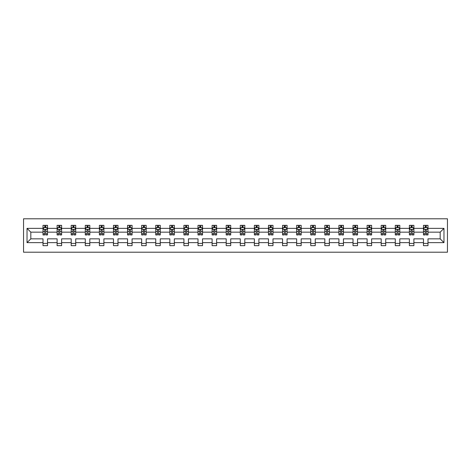 <?xml version="1.0" encoding="UTF-8"?>
<svg xmlns="http://www.w3.org/2000/svg" width="471" height="471" viewBox="0 0 471 471"><rect width="100%" height="100%" fill="white"/><g stroke="black" fill="none" stroke-linecap="round" stroke-linejoin="round"><path stroke-width="0.71" d="M23.55 252.209L447.45 252.209L447.45 218.791L23.55 218.791L23.55 252.209M427.986 242.636L427.986 238.844L440.179 238.844L443.97 242.636L427.986 242.636L427.986 245.662L423.47 245.662L423.47 242.636L413.891 242.636L413.891 245.662L409.376 245.662L409.376 242.636L399.802 242.636L399.802 245.662L395.287 245.662L395.287 242.636L385.714 242.636L385.714 245.662L381.198 245.662L381.198 242.636L371.619 242.636L371.619 245.662L367.103 245.662L367.103 242.636L357.53 242.636L357.53 245.662L353.014 245.662L353.014 242.636L343.441 242.636L343.441 245.662L338.926 245.662L338.926 242.636L329.347 242.636L329.347 245.662L324.831 245.662L324.831 242.636L315.258 242.636L315.258 245.662L310.742 245.662L310.742 242.636L301.169 242.636L301.169 245.662L296.653 245.662L296.653 242.636L287.075 242.636L287.075 245.662L282.559 245.662L282.559 242.636L272.986 242.636L272.986 245.662L268.47 245.662L268.47 242.636L258.897 242.636L258.897 245.662L254.375 245.662L254.375 242.636L244.802 242.636L244.802 245.662L240.287 245.662L240.287 242.636L230.713 242.636L230.713 245.662L226.198 245.662L226.198 242.636L216.625 242.636L216.625 245.662L212.103 245.662L212.103 242.636L202.53 242.636L202.53 245.662L198.014 245.662L198.014 242.636L188.441 242.636L188.441 245.662L183.925 245.662L183.925 242.636L174.347 242.636L174.347 245.662L169.831 245.662L169.831 242.636L160.258 242.636L160.258 245.662L155.742 245.662L155.742 242.636L146.169 242.636L146.169 245.662L141.653 245.662L141.653 242.636L132.074 242.636L132.074 245.662L127.559 245.662L127.559 242.636L117.986 242.636L117.986 245.662L113.47 245.662L113.47 242.636L103.897 242.636L103.897 245.662L99.381 245.662L99.381 242.636L89.802 242.636L89.802 245.662L85.286 245.662L85.286 242.636L75.713 242.636L75.713 245.662L71.198 245.662L71.198 242.636L61.624 242.636L61.624 245.662L57.109 245.662L57.109 242.636L47.53 242.636L47.53 245.662L43.014 245.662L43.014 242.636L27.03 242.636L27.03 228.364L43.014 228.364L43.014 225.338L47.53 225.338L47.53 228.364L57.109 228.364L57.109 225.338L61.624 225.338L61.624 228.364L71.198 228.364L71.198 225.338L75.713 225.338L75.713 228.364L85.286 228.364L85.286 225.338L89.802 225.338L89.802 228.364L99.381 228.364L99.381 225.338L103.897 225.338L103.897 228.364L113.47 228.364L113.47 225.338L117.986 225.338L117.986 228.364L127.559 228.364L127.559 225.338L132.074 225.338L132.074 228.364L141.653 228.364L141.653 225.338L146.169 225.338L146.169 228.364L155.742 228.364L155.742 225.338L160.258 225.338L160.258 228.364L169.831 228.364L169.831 225.338L174.347 225.338L174.347 228.364L183.925 228.364L183.925 225.338L188.441 225.338L188.441 228.364L198.014 228.364L198.014 225.338L202.53 225.338L202.53 228.364L212.103 228.364L212.103 225.338L216.625 225.338L216.625 228.364L226.198 228.364L226.198 225.338L230.713 225.338L230.713 228.364L240.287 228.364L240.287 225.338L244.802 225.338L244.802 228.364L254.375 228.364L254.375 225.338L258.897 225.338L258.897 228.364L268.47 228.364L268.47 225.338L272.986 225.338L272.986 228.364L282.559 228.364L282.559 225.338L287.075 225.338L287.075 228.364L296.653 228.364L296.653 225.338L301.169 225.338L301.169 228.364L310.742 228.364L310.742 225.338L315.258 225.338L315.258 228.364L324.831 228.364L324.831 225.338L329.347 225.338L329.347 228.364L338.926 228.364L338.926 225.338L343.441 225.338L343.441 228.364L353.014 228.364L353.014 225.338L357.53 225.338L357.53 228.364L367.103 228.364L367.103 225.338L371.619 225.338L371.619 228.364L381.198 228.364L381.198 225.338L385.714 225.338L385.714 228.364L395.287 228.364L395.287 225.338L399.802 225.338L399.802 228.364L409.376 228.364L409.376 225.338L413.891 225.338L413.891 228.364L423.47 228.364L423.47 225.338L427.986 225.338L427.986 228.364L443.97 228.364L443.97 242.636M423.47 228.364L423.47 232.156L413.891 232.156L413.891 228.364M413.891 242.636L413.891 238.844L423.47 238.844L423.47 242.636M409.376 228.364L409.376 232.156L399.802 232.156L399.802 228.364M399.802 242.636L399.802 238.844L409.376 238.844L409.376 242.636M395.287 228.364L395.287 232.156L385.714 232.156L385.714 228.364M385.714 242.636L385.714 238.844L395.287 238.844L395.287 242.636M381.198 228.364L381.198 232.156L371.619 232.156L371.619 228.364M371.619 242.636L371.619 238.844L381.198 238.844L381.198 242.636M367.103 228.364L367.103 232.156L357.53 232.156L357.53 228.364M357.53 242.636L357.53 238.844L367.103 238.844L367.103 242.636M353.014 228.364L353.014 232.156L343.441 232.156L343.441 228.364M343.441 242.636L343.441 238.844L353.014 238.844L353.014 242.636M338.926 228.364L338.926 232.156L329.347 232.156L329.347 228.364M329.347 242.636L329.347 238.844L338.926 238.844L338.926 242.636M324.831 228.364L324.831 232.156L315.258 232.156L315.258 228.364M315.258 242.636L315.258 238.844L324.831 238.844L324.831 242.636M310.742 228.364L310.742 232.156L301.169 232.156L301.169 228.364M301.169 242.636L301.169 238.844L310.742 238.844L310.742 242.636M296.653 228.364L296.653 232.156L287.075 232.156L287.075 228.364M287.075 242.636L287.075 238.844L296.653 238.844L296.653 242.636M282.559 228.364L282.559 232.156L272.986 232.156L272.986 228.364M272.986 242.636L272.986 238.844L282.559 238.844L282.559 242.636M268.47 228.364L268.47 232.156L258.897 232.156L258.897 228.364M258.897 242.636L258.897 238.844L268.47 238.844L268.47 242.636M254.375 228.364L254.375 232.156L244.802 232.156L244.802 228.364M244.802 242.636L244.802 238.844L254.375 238.844L254.375 242.636M240.287 228.364L240.287 232.156L230.713 232.156L230.713 228.364M230.713 242.636L230.713 238.844L240.287 238.844L240.287 242.636M226.198 228.364L226.198 232.156L216.625 232.156L216.625 228.364M216.625 242.636L216.625 238.844L226.198 238.844L226.198 242.636M212.103 228.364L212.103 232.156L202.53 232.156L202.53 228.364M202.53 242.636L202.53 238.844L212.103 238.844L212.103 242.636M198.014 228.364L198.014 232.156L188.441 232.156L188.441 228.364M188.441 242.636L188.441 238.844L198.014 238.844L198.014 242.636M183.925 228.364L183.925 232.156L174.347 232.156L174.347 228.364M174.347 242.636L174.347 238.844L183.925 238.844L183.925 242.636M169.831 228.364L169.831 232.156L160.258 232.156L160.258 228.364M160.258 242.636L160.258 238.844L169.831 238.844L169.831 242.636M155.742 228.364L155.742 232.156L146.169 232.156L146.169 228.364M146.169 242.636L146.169 238.844L155.742 238.844L155.742 242.636M141.653 228.364L141.653 232.156L132.074 232.156L132.074 228.364M132.074 242.636L132.074 238.844L141.653 238.844L141.653 242.636M127.559 228.364L127.559 232.156L117.986 232.156L117.986 228.364M117.986 242.636L117.986 238.844L127.559 238.844L127.559 242.636M113.47 228.364L113.47 232.156L103.897 232.156L103.897 228.364M103.897 242.636L103.897 238.844L113.47 238.844L113.47 242.636M99.381 228.364L99.381 232.156L89.802 232.156L89.802 228.364M89.802 242.636L89.802 238.844L99.381 238.844L99.381 242.636M85.286 228.364L85.286 232.156L75.713 232.156L75.713 228.364M75.713 242.636L75.713 238.844L85.286 238.844L85.286 242.636M71.198 228.364L71.198 232.156L61.624 232.156L61.624 228.364M61.624 242.636L61.624 238.844L71.198 238.844L71.198 242.636M57.109 228.364L57.109 232.156L47.53 232.156L47.53 228.364M47.53 242.636L47.53 238.844L57.109 238.844L57.109 242.636M43.014 228.364L43.014 232.156L30.821 232.156L30.821 238.844L43.014 238.844L43.014 242.636M27.03 228.364L30.821 232.156M440.179 238.844L440.179 232.156L427.986 232.156L427.986 228.364M425.183 227.599L426.267 227.599M411.095 227.599L412.178 227.599M397 227.599L398.089 227.599M382.911 227.599L383.995 227.599M368.822 227.599L369.906 227.599M354.728 227.599L355.817 227.599M340.639 227.599L341.722 227.599M326.55 227.599L327.633 227.599M312.456 227.599L313.539 227.599M298.367 227.599L299.45 227.599M284.278 227.599L285.361 227.599M270.183 227.599L271.267 227.599M256.094 227.599L257.178 227.599M242.006 227.599L243.089 227.599M227.911 227.599L228.994 227.599M213.822 227.599L214.906 227.599M199.733 227.599L200.817 227.599M185.639 227.599L186.722 227.599M171.55 227.599L172.633 227.599M157.461 227.599L158.544 227.599M143.367 227.599L144.45 227.599M129.278 227.599L130.361 227.599M115.183 227.599L116.272 227.599M101.094 227.599L102.178 227.599M87.005 227.599L88.089 227.599M72.911 227.599L74 227.599M58.822 227.599L59.905 227.599M44.733 227.599L45.817 227.599M43.014 243.401L47.53 243.401M57.109 243.401L61.624 243.401M71.198 243.401L75.713 243.401M85.286 243.401L89.802 243.401M99.381 243.401L103.897 243.401M113.47 243.401L117.986 243.401M127.559 243.401L132.074 243.401M141.653 243.401L146.169 243.401M155.742 243.401L160.258 243.401M169.831 243.401L174.347 243.401M183.925 243.401L188.441 243.401M198.014 243.401L202.53 243.401M212.103 243.401L216.625 243.401M226.198 243.401L230.713 243.401M240.287 243.401L244.802 243.401M254.375 243.401L258.897 243.401M268.47 243.401L272.986 243.401M282.559 243.401L287.075 243.401M296.653 243.401L301.169 243.401M310.742 243.401L315.258 243.401M324.831 243.401L329.347 243.401M338.926 243.401L343.441 243.401M353.014 243.401L357.53 243.401M367.103 243.401L371.619 243.401M381.198 243.401L385.714 243.401M395.287 243.401L399.802 243.401M409.376 243.401L413.891 243.401M423.47 243.401L427.986 243.401M30.821 238.844L27.03 242.636M443.97 228.364L440.179 232.156M45.817 226.51L44.733 226.51M43.862 227.752L43.014 227.752L43.014 225.338L44.733 225.338L44.733 227.64M43.014 233.828L43.014 234.958L44.733 234.958L44.733 233.828L43.014 233.828L43.014 232.156M47.53 232.156L47.53 234.958L45.817 234.958L45.817 230.125C45.457 229.43 45.092 229.43 44.733 230.125L44.733 233.828M46.682 227.752L47.53 227.752L47.53 225.338L45.817 225.338L45.817 227.64M47.53 229.448L46.629 227.64L43.921 227.64L43.014 229.448M59.905 226.51L58.822 226.51M57.957 227.752L57.109 227.752L57.109 225.338L58.822 225.338L58.822 227.64M57.109 233.828L57.109 234.958L58.822 234.958L58.822 233.828L57.109 233.828L57.109 232.156M61.624 232.156L61.624 234.958L59.905 234.958L59.905 230.125C59.546 229.43 59.187 229.43 58.822 230.125L58.822 233.828M60.771 227.752L61.624 227.752L61.624 225.338L59.905 225.338L59.905 227.64M61.624 229.448L60.718 227.64L58.01 227.64L57.109 229.448M74 226.51L72.911 226.51M72.045 227.752L71.198 227.752L71.198 225.338L72.911 225.338L72.911 227.64M71.198 233.828L71.198 234.958L72.911 234.958L72.911 233.828L71.198 233.828L71.198 232.156M75.713 232.156L75.713 234.958L74 234.958L74 230.125C73.635 229.43 73.276 229.43 72.911 230.125L72.911 233.828M74.865 227.752L75.713 227.752L75.713 225.338L74 225.338L74 227.64M75.713 229.448L74.812 227.64L72.098 227.64L71.198 229.448M88.089 226.51L87.005 226.51M86.134 227.752L85.286 227.752L85.286 225.338L87.005 225.338L87.005 227.64M85.286 233.828L85.286 234.958L87.005 234.958L87.005 233.828L85.286 233.828L85.286 232.156M89.802 232.156L89.802 234.958L88.089 234.958L88.089 230.125C87.73 229.43 87.365 229.43 87.005 230.125L87.005 233.828M88.954 227.752L89.802 227.752L89.802 225.338L88.089 225.338L88.089 227.64M89.802 229.448L88.901 227.64L86.193 227.64L85.286 229.448M102.178 226.51L101.094 226.51M100.229 227.752L99.381 227.752L99.381 225.338L101.094 225.338L101.094 227.64M99.381 233.828L99.381 234.958L101.094 234.958L101.094 233.828L99.381 233.828L99.381 232.156M103.897 232.156L103.897 234.958L102.178 234.958L102.178 230.125C101.818 229.43 101.459 229.43 101.094 230.125L101.094 233.828M103.043 227.752L103.897 227.752L103.897 225.338L102.178 225.338L102.178 227.64M103.897 229.448L102.99 227.64L100.282 227.64L99.381 229.448M116.272 226.51L115.183 226.51M114.318 227.752L113.47 227.752L113.47 225.338L115.183 225.338L115.183 227.64M113.47 233.828L113.47 234.958L115.183 234.958L115.183 233.828L113.47 233.828L113.47 232.156M117.986 232.156L117.986 234.958L116.272 234.958L116.272 230.125C115.907 229.43 115.548 229.43 115.183 230.125L115.183 233.828M117.138 227.752L117.986 227.752L117.986 225.338L116.272 225.338L116.272 227.64M117.986 229.448L117.085 227.64L114.371 227.64L113.47 229.448M130.361 226.51L129.278 226.51M128.412 227.752L127.559 227.752L127.559 225.338L129.278 225.338L129.278 227.64M127.559 233.828L127.559 234.958L129.278 234.958L129.278 233.828L127.559 233.828L127.559 232.156M132.074 232.156L132.074 234.958L130.361 234.958L130.361 230.125C130.002 229.43 129.637 229.43 129.278 230.125L129.278 233.828M131.226 227.752L132.074 227.752L132.074 225.338L130.361 225.338L130.361 227.64M132.074 229.448L131.174 227.64L128.465 227.64L127.559 229.448M144.45 226.51L143.367 226.51M142.501 227.752L141.653 227.752L141.653 225.338L143.367 225.338L143.367 227.64M141.653 233.828L141.653 234.958L143.367 234.958L143.367 233.828L141.653 233.828L141.653 232.156M146.169 232.156L146.169 234.958L144.45 234.958L144.45 230.125C144.091 229.43 143.732 229.43 143.367 230.125L143.367 233.828M145.321 227.752L146.169 227.752L146.169 225.338L144.45 225.338L144.45 227.64M146.169 229.448L145.262 227.64L142.554 227.64L141.653 229.448M158.544 226.51L157.461 226.51M156.59 227.752L155.742 227.752L155.742 225.338L157.461 225.338L157.461 227.64M155.742 233.828L155.742 234.958L157.461 234.958L157.461 233.828L155.742 233.828L155.742 232.156M160.258 232.156L160.258 234.958L158.544 234.958L158.544 230.125C158.179 229.43 157.82 229.43 157.461 230.125L157.461 233.828M159.41 227.752L160.258 227.752L160.258 225.338L158.544 225.338L158.544 227.64M160.258 229.448L159.357 227.64L156.643 227.64L155.742 229.448M172.633 226.51L171.55 226.51M170.685 227.752L169.831 227.752L169.831 225.338L171.55 225.338L171.55 227.64M169.831 233.828L169.831 234.958L171.55 234.958L171.55 233.828L169.831 233.828L169.831 232.156M174.347 232.156L174.347 234.958L172.633 234.958L172.633 230.125C172.274 229.43 171.909 229.43 171.55 230.125L171.55 233.828M173.499 227.752L174.347 227.752L174.347 225.338L172.633 225.338L172.633 227.64M174.347 229.448L173.446 227.64L170.738 227.64L169.831 229.448M186.722 226.51L185.639 226.51M184.773 227.752L183.925 227.752L183.925 225.338L185.639 225.338L185.639 227.64M183.925 233.828L183.925 234.958L185.639 234.958L185.639 233.828L183.925 233.828L183.925 232.156M188.441 232.156L188.441 234.958L186.722 234.958L186.722 230.125C186.363 229.43 186.004 229.43 185.639 230.125L185.639 233.828M187.593 227.752L188.441 227.752L188.441 225.338L186.722 225.338L186.722 227.64M188.441 229.448L187.535 227.64L184.826 227.64L183.925 229.448M200.817 226.51L199.733 226.51M198.862 227.752L198.014 227.752L198.014 225.338L199.733 225.338L199.733 227.64M198.014 233.828L198.014 234.958L199.733 234.958L199.733 233.828L198.014 233.828L198.014 232.156M202.53 232.156L202.53 234.958L200.817 234.958L200.817 230.125C200.452 229.43 200.093 229.43 199.733 230.125L199.733 233.828M201.682 227.752L202.53 227.752L202.53 225.338L200.817 225.338L200.817 227.64M202.53 229.448L201.629 227.64L198.915 227.64L198.014 229.448M214.906 226.51L213.822 226.51M212.957 227.752L212.103 227.752L212.103 225.338L213.822 225.338L213.822 227.64M212.103 233.828L212.103 234.958L213.822 234.958L213.822 233.828L212.103 233.828L212.103 232.156M216.625 232.156L216.625 234.958L214.906 234.958L214.906 230.125C214.546 229.43 214.181 229.43 213.822 230.125L213.822 233.828M215.771 227.752L216.625 227.752L216.625 225.338L214.906 225.338L214.906 227.64M216.625 229.448L215.718 227.64L213.01 227.64L212.103 229.448M228.994 226.51L227.911 226.51M227.046 227.752L226.198 227.752L226.198 225.338L227.911 225.338L227.911 227.64M226.198 233.828L226.198 234.958L227.911 234.958L227.911 233.828L226.198 233.828L226.198 232.156M230.713 232.156L230.713 234.958L228.994 234.958L228.994 230.125C228.635 229.43 228.276 229.43 227.911 230.125L227.911 233.828M229.866 227.752L230.713 227.752L230.713 225.338L228.994 225.338L228.994 227.64M230.713 229.448L229.807 227.64L227.099 227.64L226.198 229.448M243.089 226.51L242.006 226.51M241.134 227.752L240.287 227.752L240.287 225.338L242.006 225.338L242.006 227.64M240.287 233.828L240.287 234.958L242.006 234.958L242.006 233.828L240.287 233.828L240.287 232.156M244.802 232.156L244.802 234.958L243.089 234.958L243.089 230.125C242.724 229.43 242.365 229.43 242.006 230.125L242.006 233.828M243.954 227.752L244.802 227.752L244.802 225.338L243.089 225.338L243.089 227.64M244.802 229.448L243.901 227.64L241.193 227.64L240.287 229.448M257.178 226.51L256.094 226.51M255.229 227.752L254.375 227.752L254.375 225.338L256.094 225.338L256.094 227.64M254.375 233.828L254.375 234.958L256.094 234.958L256.094 233.828L254.375 233.828L254.375 232.156M258.897 232.156L258.897 234.958L257.178 234.958L257.178 230.125C256.819 229.43 256.454 229.43 256.094 230.125L256.094 233.828M258.043 227.752L258.897 227.752L258.897 225.338L257.178 225.338L257.178 227.64M258.897 229.448L257.99 227.64L255.282 227.64L254.375 229.448M271.267 226.51L270.183 226.51M269.318 227.752L268.47 227.752L268.47 225.338L270.183 225.338L270.183 227.64M268.47 233.828L268.47 234.958L270.183 234.958L270.183 233.828L268.47 233.828L268.47 232.156M272.986 232.156L272.986 234.958L271.267 234.958L271.267 230.125C270.907 229.43 270.548 229.43 270.183 230.125L270.183 233.828M272.138 227.752L272.986 227.752L272.986 225.338L271.267 225.338L271.267 227.64M272.986 229.448L272.085 227.64L269.371 227.64L268.47 229.448M285.361 226.51L284.278 226.51M283.407 227.752L282.559 227.752L282.559 225.338L284.278 225.338L284.278 227.64M282.559 233.828L282.559 234.958L284.278 234.958L284.278 233.828L282.559 233.828L282.559 232.156M287.075 232.156L287.075 234.958L285.361 234.958L285.361 230.125C284.996 229.43 284.637 229.43 284.278 230.125L284.278 233.828M286.227 227.752L287.075 227.752L287.075 225.338L285.361 225.338L285.361 227.64M287.075 229.448L286.174 227.64L283.465 227.64L282.559 229.448M299.45 226.51L298.367 226.51M297.501 227.752L296.653 227.752L296.653 225.338L298.367 225.338L298.367 227.64M296.653 233.828L296.653 234.958L298.367 234.958L298.367 233.828L296.653 233.828L296.653 232.156M301.169 232.156L301.169 234.958L299.45 234.958L299.45 230.125C299.091 229.43 298.726 229.43 298.367 230.125L298.367 233.828M300.315 227.752L301.169 227.752L301.169 225.338L299.45 225.338L299.45 227.64M301.169 229.448L300.262 227.64L297.554 227.64L296.653 229.448M313.539 226.51L312.456 226.51M311.59 227.752L310.742 227.752L310.742 225.338L312.456 225.338L312.456 227.64M310.742 233.828L310.742 234.958L312.456 234.958L312.456 233.828L310.742 233.828L310.742 232.156M315.258 232.156L315.258 234.958L313.539 234.958L313.539 230.125C313.18 229.43 312.821 229.43 312.456 230.125L312.456 233.828M314.41 227.752L315.258 227.752L315.258 225.338L313.539 225.338L313.539 227.64M315.258 229.448L314.357 227.64L311.643 227.64L310.742 229.448M327.633 226.51L326.55 226.51M325.679 227.752L324.831 227.752L324.831 225.338L326.55 225.338L326.55 227.64M324.831 233.828L324.831 234.958L326.55 234.958L326.55 233.828L324.831 233.828L324.831 232.156M329.347 232.156L329.347 234.958L327.633 234.958L327.633 230.125C327.274 229.43 326.909 229.43 326.55 230.125L326.55 233.828M328.499 227.752L329.347 227.752L329.347 225.338L327.633 225.338L327.633 227.64M329.347 229.448L328.446 227.64L325.738 227.64L324.831 229.448M341.722 226.51L340.639 226.51M339.774 227.752L338.926 227.752L338.926 225.338L340.639 225.338L340.639 227.64M338.926 233.828L338.926 234.958L340.639 234.958L340.639 233.828L338.926 233.828L338.926 232.156M343.441 232.156L343.441 234.958L341.722 234.958L341.722 230.125C341.363 229.43 341.004 229.43 340.639 230.125L340.639 233.828M342.588 227.752L343.441 227.752L343.441 225.338L341.722 225.338L341.722 227.64M343.441 229.448L342.535 227.64L339.827 227.64L338.926 229.448M355.817 226.51L354.728 226.51M353.862 227.752L353.014 227.752L353.014 225.338L354.728 225.338L354.728 227.64M353.014 233.828L353.014 234.958L354.728 234.958L354.728 233.828L353.014 233.828L353.014 232.156M357.53 232.156L357.53 234.958L355.817 234.958L355.817 230.125C355.452 229.43 355.093 229.43 354.728 230.125L354.728 233.828M356.682 227.752L357.53 227.752L357.53 225.338L355.817 225.338L355.817 227.64M357.53 229.448L356.629 227.64L353.915 227.64L353.014 229.448M369.906 226.51L368.822 226.51M367.957 227.752L367.103 227.752L367.103 225.338L368.822 225.338L368.822 227.64M367.103 233.828L367.103 234.958L368.822 234.958L368.822 233.828L367.103 233.828L367.103 232.156M371.619 232.156L371.619 234.958L369.906 234.958L369.906 230.125C369.547 229.43 369.182 229.43 368.822 230.125L368.822 233.828M370.771 227.752L371.619 227.752L371.619 225.338L369.906 225.338L369.906 227.64M371.619 229.448L370.718 227.64L368.01 227.64L367.103 229.448M383.995 226.51L382.911 226.51M382.046 227.752L381.198 227.752L381.198 225.338L382.911 225.338L382.911 227.64M381.198 233.828L381.198 234.958L382.911 234.958L382.911 233.828L381.198 233.828L381.198 232.156M385.714 232.156L385.714 234.958L383.995 234.958L383.995 230.125C383.635 229.43 383.276 229.43 382.911 230.125L382.911 233.828M384.866 227.752L385.714 227.752L385.714 225.338L383.995 225.338L383.995 227.64M385.714 229.448L384.807 227.64L382.099 227.64L381.198 229.448M398.089 226.51L397 226.51M396.135 227.752L395.287 227.752L395.287 225.338L397 225.338L397 227.64M395.287 233.828L395.287 234.958L397 234.958L397 233.828L395.287 233.828L395.287 232.156M399.802 232.156L399.802 234.958L398.089 234.958L398.089 230.125C397.724 229.43 397.365 229.43 397 230.125L397 233.828M398.955 227.752L399.802 227.752L399.802 225.338L398.089 225.338L398.089 227.64M399.802 229.448L398.902 227.64L396.188 227.64L395.287 229.448M412.178 226.51L411.095 226.51M410.229 227.752L409.376 227.752L409.376 225.338L411.095 225.338L411.095 227.64M409.376 233.828L409.376 234.958L411.095 234.958L411.095 233.828L409.376 233.828L409.376 232.156M413.891 232.156L413.891 234.958L412.178 234.958L412.178 230.125C411.819 229.43 411.454 229.43 411.095 230.125L411.095 233.828M413.043 227.752L413.891 227.752L413.891 225.338L412.178 225.338L412.178 227.64M413.891 229.448L412.99 227.64L410.282 227.64L409.376 229.448M426.267 226.51L425.183 226.51M424.318 227.752L423.47 227.752L423.47 225.338L425.183 225.338L425.183 227.64M423.47 233.828L423.47 234.958L425.183 234.958L425.183 233.828L423.47 233.828L423.47 232.156M427.986 232.156L427.986 234.958L426.267 234.958L426.267 230.125C425.908 229.43 425.548 229.43 425.183 230.125L425.183 233.828M427.138 227.752L427.986 227.752L427.986 225.338L426.267 225.338L426.267 227.64M427.986 229.448L427.079 227.64L424.371 227.64L423.47 229.448M47.506 229.401L43.038 229.401M47.53 233.828L45.817 233.828M44.733 231.402L43.014 231.402M47.53 231.402L45.817 231.402M45.817 227.087L44.733 227.087M61.601 229.401L57.126 229.401M61.624 233.828L59.905 233.828M58.822 231.402L57.109 231.402M61.624 231.402L59.905 231.402M59.905 227.087L58.822 227.087M75.69 229.401L71.221 229.401M75.713 233.828L74 233.828M72.911 231.402L71.198 231.402M75.713 231.402L74 231.402M74 227.087L72.911 227.087M89.784 229.401L85.31 229.401M89.802 233.828L88.089 233.828M87.005 231.402L85.286 231.402M89.802 231.402L88.089 231.402M88.089 227.087L87.005 227.087M103.873 229.401L99.399 229.401M103.897 233.828L102.178 233.828M101.094 231.402L99.381 231.402M103.897 231.402L102.178 231.402M102.178 227.087L101.094 227.087M117.962 229.401L113.493 229.401M117.986 233.828L116.272 233.828M115.183 231.402L113.47 231.402M117.986 231.402L116.272 231.402M116.272 227.087L115.183 227.087M132.057 229.401L127.582 229.401M132.074 233.828L130.361 233.828M129.278 231.402L127.559 231.402M132.074 231.402L130.361 231.402M130.361 227.087L129.278 227.087M146.145 229.401L141.671 229.401M146.169 233.828L144.45 233.828M143.367 231.402L141.653 231.402M146.169 231.402L144.45 231.402M144.45 227.087L143.367 227.087M160.234 229.401L155.766 229.401M160.258 233.828L158.544 233.828M157.461 231.402L155.742 231.402M160.258 231.402L158.544 231.402M158.544 227.087L157.461 227.087M174.329 229.401L169.854 229.401M174.347 233.828L172.633 233.828M171.55 231.402L169.831 231.402M174.347 231.402L172.633 231.402M172.633 227.087L171.55 227.087M188.418 229.401L183.949 229.401M188.441 233.828L186.722 233.828M185.639 231.402L183.925 231.402M188.441 231.402L186.722 231.402M186.722 227.087L185.639 227.087M202.506 229.401L198.038 229.401M202.53 233.828L200.817 233.828M199.733 231.402L198.014 231.402M202.53 231.402L200.817 231.402M200.817 227.087L199.733 227.087M216.601 229.401L212.127 229.401M216.625 233.828L214.906 233.828M213.822 231.402L212.103 231.402M216.625 231.402L214.906 231.402M214.906 227.087L213.822 227.087M230.69 229.401L226.221 229.401M230.713 233.828L228.994 233.828M227.911 231.402L226.198 231.402M230.713 231.402L228.994 231.402M228.994 227.087L227.911 227.087M244.779 229.401L240.31 229.401M244.802 233.828L243.089 233.828M242.006 231.402L240.287 231.402M244.802 231.402L243.089 231.402M243.089 227.087L242.006 227.087M258.873 229.401L254.399 229.401M258.897 233.828L257.178 233.828M256.094 231.402L254.375 231.402M258.897 231.402L257.178 231.402M257.178 227.087L256.094 227.087M272.962 229.401L268.494 229.401M272.986 233.828L271.267 233.828M270.183 231.402L268.47 231.402M272.986 231.402L271.267 231.402M271.267 227.087L270.183 227.087M287.051 229.401L282.582 229.401M287.075 233.828L285.361 233.828M284.278 231.402L282.559 231.402M287.075 231.402L285.361 231.402M285.361 227.087L284.278 227.087M301.146 229.401L296.671 229.401M301.169 233.828L299.45 233.828M298.367 231.402L296.653 231.402M301.169 231.402L299.45 231.402M299.45 227.087L298.367 227.087M315.234 229.401L310.766 229.401M315.258 233.828L313.539 233.828M312.456 231.402L310.742 231.402M315.258 231.402L313.539 231.402M313.539 227.087L312.456 227.087M329.329 229.401L324.855 229.401M329.347 233.828L327.633 233.828M326.55 231.402L324.831 231.402M329.347 231.402L327.633 231.402M327.633 227.087L326.55 227.087M343.418 229.401L338.943 229.401M343.441 233.828L341.722 233.828M340.639 231.402L338.926 231.402M343.441 231.402L341.722 231.402M341.722 227.087L340.639 227.087M357.507 229.401L353.038 229.401M357.53 233.828L355.817 233.828M354.728 231.402L353.014 231.402M357.53 231.402L355.817 231.402M355.817 227.087L354.728 227.087M371.601 229.401L367.127 229.401M371.619 233.828L369.906 233.828M368.822 231.402L367.103 231.402M371.619 231.402L369.906 231.402M369.906 227.087L368.822 227.087M385.69 229.401L381.216 229.401M385.714 233.828L383.995 233.828M382.911 231.402L381.198 231.402M385.714 231.402L383.995 231.402M383.995 227.087L382.911 227.087M399.779 229.401L395.31 229.401M399.802 233.828L398.089 233.828M397 231.402L395.287 231.402M399.802 231.402L398.089 231.402M398.089 227.087L397 227.087M413.874 229.401L409.399 229.401M413.891 233.828L412.178 233.828M411.095 231.402L409.376 231.402M413.891 231.402L412.178 231.402M412.178 227.087L411.095 227.087M427.962 229.401L423.494 229.401M427.986 233.828L426.267 233.828M425.183 231.402L423.47 231.402M427.986 231.402L426.267 231.402M426.267 227.087L425.183 227.087"/></g></svg>
